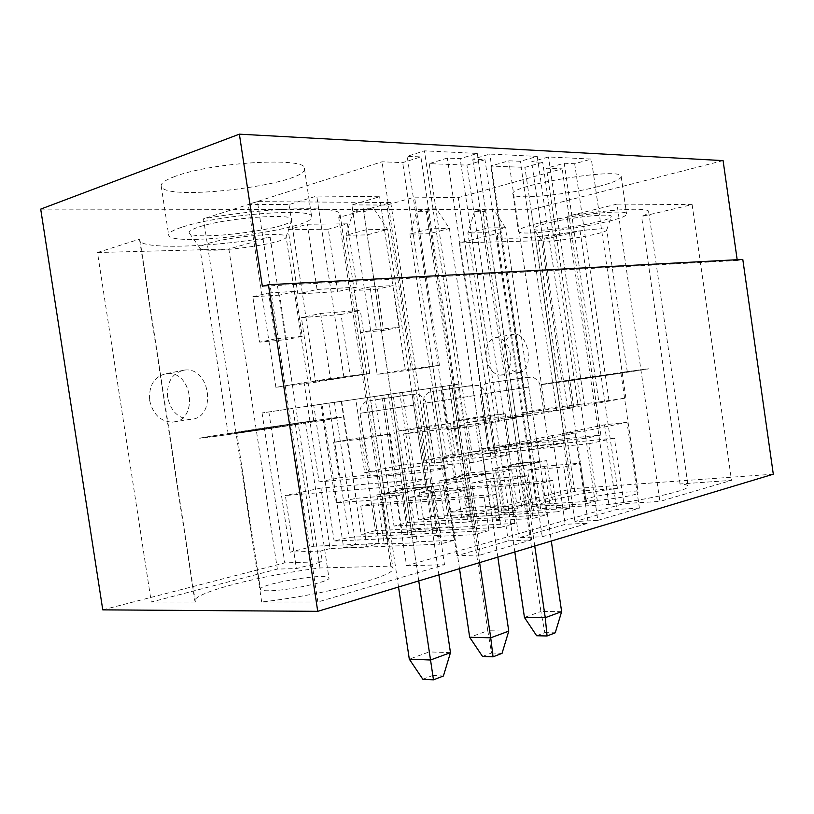 <?xml version="1.0" encoding="UTF-8"?>
<svg xmlns="http://www.w3.org/2000/svg" width="814" height="814" viewBox="0 0 814 814"><rect width="100%" height="100%" fill="white"/><g stroke="black" fill="none" stroke-linecap="round" stroke-linejoin="round"><path stroke-width="0.61" stroke-dasharray="4.07 3.05" d="M373.941 208.791L363.746 211.711L353.134 211.711L363.329 208.771L373.941 208.791L387.606 229.406L438.909 574.857M363.329 208.771L366.463 229.711L346.011 235.287L367.185 234.89L387.606 229.406L366.463 229.711L418.752 580.921M398.524 587.016L346.011 235.287L353.134 211.711M450.468 652.645L429.283 651.912L363.746 211.711M422.842 679.252L432.804 675.447L429.283 651.912L409.3 659.147M432.804 675.447L443.416 675.986M436.467 208.913L426.333 211.681L416.727 211.691L426.882 208.893L436.467 208.913L449.42 228.51L497.842 557.122M426.882 208.893L430.311 228.785L409.961 234.096L429.12 233.74L449.42 228.51L430.311 228.785L479.619 562.606M459.513 568.66L409.961 234.096L416.727 211.691M508.76 631.145L487.779 630.738L426.333 211.681M482.519 656.44L491.534 652.991L487.779 630.738L469.678 637.291M491.534 652.991L502.045 653.347M493.142 209.015L483.099 211.66L474.369 211.66L484.432 208.995L493.142 209.015L505.453 227.696L551.302 541.025M484.432 208.995L488.095 227.951L467.918 233.018L485.337 232.702L505.453 227.696L488.095 227.951L534.747 546.011M514.824 552.004L467.918 233.018L474.369 211.66M561.629 611.64L540.913 611.507L485.337 232.702L483.099 211.66M536.65 635.744L544.851 632.61L540.913 611.507L524.45 617.47M544.851 632.61L555.24 632.814M609.849 374.308L568.437 380.555L609.849 374.308M626.902 492.073C634.045 491.615 637.82 491.798 638.217 492.633C640.13 495.695 584.717 503.296 585.795 499.827C584.788 497.924 610.632 493.07 626.902 492.073M542.236 536.752L588.237 523.199L565.231 524.338L518.935 537.749L542.236 536.752L528.459 442.745L575.122 433.079L588.237 523.199M480.413 554.975L531.593 539.886L508.241 540.842L456.827 555.728L480.413 554.975L465.75 455.718L517.673 444.973L494.485 447.374L442.358 458.058L465.75 455.718M268.396 590.781C263.298 590.811 260.643 590.323 260.429 589.336C258.455 583.933 329.507 572.191 328.948 577.96C331.359 581.501 287.403 590.913 268.396 590.781M597.832 520.37L639.407 508.119L616.798 509.411L574.898 521.55L597.832 520.37L584.839 431.064L627.004 422.334L639.407 508.119M430.148 478.652L439.865 544.169L330.046 548.595L320.95 488.085L430.148 478.652L394.719 486.446L406.542 565.73L623.89 503.601L614.407 438.156L599.501 439.662L567.083 216.371C610.144 209.127 649.419 207.122 648.687 211.701C648.789 212.983 646.418 214.57 641.574 216.473L692.134 204.609L617.012 204.09L659.889 501.424L623.89 503.601M490.303 507.539L597.303 500.742L589.01 443.732L482.468 454.354L490.303 507.539L497.405 505.718L498.779 515.038L517.582 510.063L498.89 511.192L574.653 491.391L617.409 488.39C575.966 493.66 535.602 502.706 536.792 506.939L540.598 508.658L608.913 504.517C651.973 498.962 690.028 489.916 688.115 486.151C687.871 485.022 685.174 484.299 680.036 483.984L731.511 480.362L659.889 501.424M498.779 515.038L461.711 517.185L571.957 488.726L531.277 209.737L723.086 160.612M773.3 474.196L571.957 488.726M102.768 609.859L284.758 562.871L322.344 561.721L296.408 568.589L285.368 495.512L308.781 493.569L270.146 237.179C212.24 247.283 140.415 249.827 139.642 240.242L139.794 239.072L97.487 252.533L151.292 602.024L277.36 569.078L296.408 568.589M406.542 565.73L444.515 564.743L317.847 601.984L261.701 601.994C326.353 594.576 397.497 575.457 392.897 568.172L390.832 566.137L319.994 567.969C262.006 575.132 192.898 592.612 194.892 601.058L195.37 602.014L151.292 602.024M627.004 422.334L604.527 424.827L562.057 433.526L574.898 521.55M562.057 433.526L584.839 431.064M604.527 424.827L616.798 509.411M288.166 229.752L328.286 229.202L337.617 291.575L297.832 294.017L288.166 229.752L307.275 224.226L347.395 223.84L328.286 229.202M377.391 289.133L354.293 290.547L360.571 332.611L383.536 330.433L377.391 289.133L393.152 285.551L399.359 327.33L376.414 329.467L370.075 286.925L393.152 285.551M149.654 400.396C152.9 414.295 160.439 421.55 172.253 422.14C198.921 421.723 192.918 370.126 166.605 373.595C154.345 376.272 148.697 385.205 149.654 400.396M510.602 354.782C508.282 343.65 503.378 337.871 495.899 337.464C488.573 339.346 485.358 346.143 486.273 357.855C488.614 368.905 493.447 374.684 500.783 375.173C508.272 373.351 511.548 366.554 510.602 354.782M279.65 295.136L252.818 296.784L259.676 342.134L286.355 339.611L279.65 295.136L295.441 291.351L302.208 336.375L286.355 339.611M449.45 526.872L445.94 527.798L474.633 526.322L478.133 525.376L471.886 483.068L490.303 478.805L496.438 520.451L499.806 519.546L471.235 521.123L467.847 522.018L461.813 481.155L443.304 485.378L449.45 526.872L375.447 530.718L355.789 399.247L334.452 402.381L381.695 395.502L402.136 532.57L413.207 529.711L392.979 393.854L457.946 384.269L471.011 472.751L454.029 476.526L499.308 472.619L505.128 512.189L501.933 513.034L530.331 511.345L533.496 510.49L527.594 470.177L544.322 466.3L550.132 506.023L553.194 505.199L524.959 506.969L521.866 507.773L516.147 468.783L499.308 472.619M334.452 402.381L355.779 544.535L378.998 543.549L366.88 546.723L365.354 536.568L488.949 530.626L474.277 534.676L467.643 489.763L447.364 494.546L454.131 540.231L439.865 544.169M404.955 488.583L376.831 494.861L405.616 492.612L433.669 486.253L404.955 488.583L412.118 536.711L408.384 537.698L401.994 494.79L381.552 499.44L388.064 543.05L313.756 546.214L292.979 408.404L262.067 412.932L322.09 404.182L343.64 547.669L355.779 544.535M262.067 412.932L284.758 562.871M40.7 209.117L531.277 209.737M461.711 517.185L442.399 386.66M341.046 314.519L301.384 317.663L311.019 381.725L350.346 376.699L341.046 314.519L360.317 310.388L320.655 313.451L301.384 317.663M351.882 204.884L386.894 205.057L414.56 197.141L458.251 197.639L562.189 168.824L546.52 168.213L564.234 163.248L574.674 163.716L591.34 159.076L548.494 156.96L531.634 161.813L542.714 162.301L524.898 167.379L490.832 166.046L508.781 160.796L520.319 161.304L537.24 156.41L489.784 154.07L472.71 159.208L484.981 159.748L466.951 165.11L429.222 163.645L447.354 158.079L460.164 158.649L477.289 153.449L424.45 150.844L407.214 156.308L420.889 156.909L402.696 162.607L382.031 161.803L248.26 204.385L289.011 204.579L316.768 196.032L379.619 196.744L351.882 204.884L377.147 374.328L411.375 369.932L386.894 205.057M261.701 601.994L203.5 218.803C267.948 206.929 342.287 205.525 340.099 214.682L338.756 217.48L390.781 202.544L257.458 201.628L317.847 601.984M390.832 566.137L338.756 217.48M319.994 567.969L308.781 493.569L394.719 486.446M195.37 602.014L139.794 239.072M214.57 436.487L199.684 438.278C198.453 437.545 343.813 415.893 341.687 417.114C346.418 417.022 252.828 431.328 214.57 436.487C252.828 431.328 346.418 417.022 341.687 417.114C343.813 415.893 198.453 437.545 199.684 438.278L214.57 436.487M174.969 176.435C165.435 179.955 160.846 183.13 161.182 185.958C162.597 202.503 309.106 184.29 304.416 168.467C307.438 156.797 212.006 162.057 174.969 176.435M608.913 504.517L599.501 439.662L531.501 446.571L500.203 232.824L459.381 242.867L498.89 511.192M680.036 483.984L641.574 216.473M617.409 488.39L580.087 230.911C538.695 237.963 497.222 240.669 497.079 235.816L500.203 232.824M540.598 508.658L531.501 446.571L508.597 448.901L517.582 510.063M625.508 371.845L648.89 368.752C652.299 368.783 537.047 385.704 540.801 384.625L625.508 371.845M598.717 186.416C613.41 182.54 620.909 179.253 621.204 176.557C623.178 166.524 507.763 185.338 512.962 194.108C512.657 200.152 566.045 195.187 598.717 186.416M575.122 433.079L552.268 435.531L565.231 524.338M464.875 475.722L485.592 473.931L467.144 478.103L446.367 479.863L464.875 475.722L451.984 388.441L472.547 385.419L451.984 388.441M446.367 479.863L433.241 391.229M411.375 369.932L439.438 365.313L414.56 197.141M439.438 365.313L405.311 369.678L379.619 196.744M405.311 369.678L377.147 374.328M552.553 480.504L430.606 490.059L419.505 492.612L541.697 483.18L552.553 480.504L557.132 511.823L434.89 518.915L436.314 528.53L425.274 531.42L423.829 521.723L546.326 514.804L533.089 518.457L526.831 475.783L508.547 480.097L514.916 523.463L500.905 527.33L496.052 494.413L372.975 503.276L360.785 506.074L484.045 497.364L496.052 494.413M419.505 492.612L423.829 521.723L407.57 522.639L394.007 526.048L467.847 522.018M541.697 483.18L546.326 514.804M430.606 490.059L434.89 518.915L418.65 519.861L399.755 392.847L392.979 393.854M360.785 506.074L365.354 536.568L349.023 537.352L334.137 541.096L408.384 537.698M484.045 497.364L488.949 530.626M372.975 503.276L378.998 543.549M341.249 401.373L361.172 534.299L500.905 527.33M402.136 532.57L425.274 531.42M381.695 395.502L388.482 394.485L407.57 522.639M375.447 530.718L361.172 534.299M496.438 520.451L533.089 518.457M302.208 336.375L275.508 338.868L268.579 292.948L252.818 296.784M268.579 292.948L295.441 291.351M275.508 338.868L259.676 342.134M315.7 382.224L343.935 377.513L304.11 382.59L275.895 387.342L315.7 382.224L289.011 204.579M275.895 387.342L248.26 204.385M343.935 377.513L316.768 196.032M514.916 523.463L478.133 525.376M388.482 394.485L374.674 396.499L394.007 526.048M376.414 329.467L360.571 332.611M370.075 286.925L354.293 290.547M399.359 327.33L383.536 330.433M320.655 313.451L330.403 378.459L311.019 381.725M330.403 378.459L369.729 373.463L350.346 376.699M369.729 373.463L360.317 310.388M347.395 223.84L356.837 287.118L337.617 291.575M356.837 287.118L317.053 289.458L297.832 294.017M317.053 289.458L307.275 224.226M519.21 463.563L539.692 461.691L522.934 465.486L502.37 467.328L519.21 463.563L506.99 380.28L527.34 377.289L506.99 380.28M502.37 467.328L489.947 382.814M522.934 465.486L510.368 379.812M539.692 461.691L527.34 377.289M495.37 468.386L523.656 465.852L546.672 460.632L518.538 463.207L495.37 468.386L501.933 513.034M523.656 465.852L530.331 511.345M518.538 463.207L524.959 506.969M546.672 460.632L553.194 505.199M457.946 384.269L440.75 386.772L454.029 476.526M483.923 417.46L505.168 413.695L474.674 417.511L453.317 421.265L483.923 417.46L488.563 450.691C488.003 451.75 508.781 449.552 527.207 446.54L565.048 442.694L559.981 407.997L578.123 405.738L542.714 162.301M527.207 446.54L522.252 412.688L559.981 407.997L524.898 167.379M453.317 421.265L458.099 453.581L488.776 450.457M505.168 413.695L509.92 446.092L479.354 449.247L494.81 446.103L458.251 197.639M474.674 417.511L479.354 449.247M522.252 412.688L543.314 408.913L548.249 442.002L537.006 442.429L509.92 446.092M494.81 446.103L600.824 435.032L585.785 438.258L580.83 404.222L543.314 408.913M585.785 438.258L548.168 442.144M578.123 405.738L567.45 407.682L584.625 405.555L625.874 398.005L598.86 401.963L564.234 163.248M608.933 400.132L574.674 163.716M598.86 401.963L580.83 404.222L546.52 168.213M600.824 435.032L562.189 168.824M567.45 407.682L531.634 161.813M584.625 405.555L548.494 156.96M625.874 398.005L591.34 159.076M552.268 435.531L505.331 445.146L528.459 442.745M505.331 445.146L518.935 537.749M467.144 478.103L453.856 388.197M485.592 473.931L472.547 385.419M439 480.972L467.582 478.571L492.928 472.822L464.468 475.284L439 480.972L445.94 527.798M467.582 478.571L474.633 526.322M464.468 475.284L471.235 521.123M492.928 472.822L499.806 519.546M374.674 396.499L402.503 392.338L416.269 484.93L397.659 489.072L443.304 485.378M402.503 392.338L383.648 395.085L397.659 489.072M383.648 395.085L355.789 399.247M427.187 427.523L450.539 423.382L419.78 427.167L396.347 431.288L427.187 427.523L431.908 462.474C431.369 463.614 452.075 461.446 471.153 458.333L509.462 454.588L504.11 418.111L522.507 415.862L484.981 159.748M471.153 458.333L465.903 422.781L504.11 418.111L466.951 165.11M396.347 431.288L401.394 465.15L432.326 462.128M450.539 423.382L455.555 457.326L424.715 460.388L458.099 453.581M419.78 427.167L424.715 460.388M465.903 422.781L489.102 418.63L494.444 453.235L483.658 453.551L455.555 457.326M565.048 442.694L532.366 449.684L527.136 413.939L489.102 418.63M532.366 449.684L494.23 453.479M522.507 415.862L510.683 418.02L528.123 415.893L573.789 407.539L545.441 411.691L508.781 160.796M556.552 409.666L520.319 161.304M545.441 411.691L527.136 413.939L490.832 166.046M510.683 418.02L472.71 159.208M528.123 415.893L489.784 154.07M573.789 407.539L537.24 156.41M504.202 354.914C503.266 343.06 506.45 336.192 513.746 334.31C529.415 331.97 534.615 372.161 518.691 372.466C511.375 371.957 506.552 366.097 504.202 354.914M692.134 204.609L731.511 480.362M459.381 242.867L538.125 240.761L580.087 230.911M538.125 240.761L574.653 491.391M737.169 259.707L737.281 260.49L742.795 259.412M589.01 443.732L614.407 438.156M482.468 454.354L508.597 448.901M440.75 386.772L399.755 392.847M167.603 397.252C166.626 381.817 172.283 372.761 184.575 370.075C210.958 366.615 217.063 418.986 190.313 419.373C178.459 418.742 170.889 411.375 167.603 397.252M297.141 423.504L236.64 432.743L297.141 423.504M390.781 202.544L444.515 564.743M97.487 252.533L228.866 249.023L270.146 237.179M228.866 249.023L277.36 569.078M320.95 488.085L285.368 495.512M330.046 548.595L320.726 550.986L322.344 561.721M517.673 444.973L531.593 539.886M442.358 458.058L456.827 555.728M494.485 447.374L508.241 540.842M405.036 489.112L425.926 487.433L405.525 492.043L384.595 493.681L405.036 489.112L391.392 397.436L412.108 394.383L391.392 397.436M384.595 493.681L370.685 400.508M405.525 492.043L391.432 397.456M425.926 487.433L412.108 394.383M376.831 494.861L384.188 544.078L413.095 542.857L416.972 541.819L410.348 497.303L430.728 492.582L437.23 536.375L440.954 535.368L412.118 536.711M405.616 492.612L413.095 542.857M388.064 543.05L384.188 544.078M433.669 486.253L440.954 535.368M322.09 404.182L313.736 405.372L334.137 541.096M328.887 403.174L349.023 537.352M313.756 546.214L290.059 552.167L320.726 550.986M268.844 411.915L290.059 552.167M313.736 405.372L341.636 401.2L356.176 498.29L335.694 502.849L381.552 499.44M341.636 401.2L320.879 404.222L335.694 502.849M320.879 404.222L292.979 408.404M597.303 500.742L586.273 503.785L580.351 463.135L563.787 467.053L569.81 508.323L557.132 511.823M364.641 438.614L390.415 434.045L359.483 437.779L333.679 442.328L364.641 438.614L370.085 474.979L369.353 475.508C368.844 476.709 389.428 474.593 409.177 471.357L447.873 467.765L402.696 162.607M409.177 471.357L403.612 433.943L460.795 427.096L420.889 156.909M333.679 442.328L339.011 477.869L370.085 474.979M390.415 434.045L395.726 469.688L364.703 472.629L401.394 465.15M359.483 437.779L364.703 472.629M403.612 433.943L429.304 429.344L435.164 465.598L424.918 465.781L395.726 469.688M509.462 454.588L473.29 462.321L467.745 424.694L429.304 429.344M473.29 462.321L434.737 465.984M460.795 427.096L447.629 429.497L465.272 427.391L516.096 418.091L486.273 422.456L447.354 158.079M498.616 420.217L460.164 158.649M486.273 422.456L467.745 424.694L429.222 163.645M447.873 467.765L428.072 471.998L382.031 161.803M428.072 471.998L319.057 481.929L304.11 382.59M447.629 429.497L407.214 156.308M465.272 427.391L424.45 150.844M516.096 418.091L477.289 153.449M737.281 260.49L262.342 286.253M319.057 481.929L339.011 477.869M437.23 536.375L474.277 534.676M356.176 498.29L401.994 494.79M410.348 497.303L447.364 494.546M430.728 492.582L467.643 489.763M454.131 540.231L416.972 541.819M257.458 201.628L203.5 218.803M497.405 505.718L467.165 507.661L449.135 385.653M617.012 204.09L567.083 216.371M416.269 484.93L461.813 481.155M471.886 483.068L508.547 480.097M490.303 478.805L526.831 475.783M505.128 512.189L431.685 516.585L413.024 390.913M431.685 516.585L418.65 519.861M430.291 388.4L448.646 512.321L521.866 507.773M467.165 507.661L448.646 512.321M471.011 472.751L516.147 468.783M527.594 470.177L563.787 467.053M544.322 466.3L580.351 463.135M569.81 508.323L533.496 510.49M550.132 506.023L586.273 503.785M343.64 547.669L366.88 546.723M436.314 528.53L413.207 529.711M578.408 379.314L627.309 371.917L578.408 379.314M567.399 381.074L648.89 368.752C650.162 368.03 538.878 384.381 540.801 384.625L567.399 381.074M557.397 234.788C577.777 230.25 607.559 227.31 606.786 229.843L606.786 229.945C607.366 234.005 541.931 244.322 541.524 240.262L541.493 240.171C541.686 238.899 546.988 237.108 557.397 234.788M552.319 222.08C577.055 216.371 613.176 213.075 611.202 216.575C611.65 221.896 534.401 234.147 533.587 228.927C533.323 227.31 539.56 225.03 552.319 222.08M544.21 221.805C578.082 213.96 628.032 209.279 626.577 213.868C629.019 221.266 517.623 238.909 518.365 231.084C518.569 228.846 527.187 225.753 544.21 221.805M237.566 432.875L313.848 421.235C315.415 420.462 226.892 433.648 228.195 434.004L237.566 432.875M208.771 243.254C231.43 236.131 287.79 231.573 286.101 236.772L286.101 236.986C286.884 243.813 201.689 254.894 199.969 248.107L199.898 247.904C199.786 246.622 202.747 245.075 208.771 243.254M199.532 226.78C227.065 217.623 295.981 212.759 291.758 219.882C292.348 228.775 191.962 241.677 189.265 232.936C188.553 231.247 191.972 229.192 199.532 226.78M182.662 226.964C219.943 214.377 315.018 207.367 311.66 216.768C315.842 229.273 169.566 248.158 168.661 234.971C168.417 232.723 173.077 230.057 182.662 226.964M406.746 395.166L375.702 399.776L406.746 395.166M415.862 404.823L360.053 413.309L415.862 404.823M466.778 386.263L438.705 390.425L466.778 386.263M475.101 395.502L423.138 403.388L475.101 395.502M521.275 378.174L495.757 381.959L521.275 378.174M528.907 387.047L480.27 394.403L528.907 387.047M568.437 380.555L585.795 499.827M620.899 372.853L638.217 492.633M435.164 465.598L425.966 403.551C425.468 397.059 416.778 393.6 417.195 394.383L407.254 395.116C390.038 397.67 364.794 401.17 366.422 401.668C365.588 401.373 363.766 403.154 360.958 407.031C359.9 410.785 359.605 412.881 360.053 413.309L369.353 475.508M340.099 214.682L392.897 568.172M139.642 240.242L194.892 601.058M161.182 185.958L168.661 234.971M304.416 168.467L311.66 216.768M648.687 211.701L688.115 486.151M497.079 235.816L536.792 506.939M512.962 194.108L518.365 231.084M621.204 176.557L626.577 213.868M494.444 453.235L485.755 394.139C485.286 387.963 476.984 384.656 477.543 385.429L467.205 386.223C451.241 388.583 428.001 391.809 429.273 392.287C428.591 391.91 426.851 393.589 424.053 397.313L423.138 403.388L431.908 462.474M548.249 442.002L540.018 385.602C539.58 379.66 531.542 376.526 532.163 377.279L521.632 378.144C507.59 380.26 486.233 383.14 486.263 383.77C485.714 383.363 484.065 384.89 481.298 388.329C480.148 392.022 479.812 394.047 480.27 394.403L488.563 450.691M500.783 375.173L518.691 372.466M495.899 337.464L513.746 334.31M172.253 422.14L190.313 419.373M166.605 373.595L184.575 370.075M236.64 432.743L260.429 589.336M305.535 422.476L328.948 577.96M627.309 371.917L606.786 229.843M562.087 381.491L541.493 240.171M606.786 229.945L611.202 216.575M541.524 240.262L533.587 228.927M313.848 421.235L286.101 236.772M228.195 434.004L199.898 247.904M286.101 236.986L291.758 219.882M199.969 248.107L189.265 232.936"/><path stroke-width="1.22" d="M418.752 580.921L430.535 660.001L450.468 652.645L443.416 675.986L433.475 679.832L422.842 679.252L409.3 659.147L398.524 587.016M409.3 659.147L430.535 660.001L433.475 679.832M438.909 574.857L450.468 652.645M479.619 562.606L490.73 637.789L508.76 631.145L502.045 653.347L493.05 656.827L482.519 656.44L469.678 637.291L459.513 568.66M469.678 637.291L490.73 637.789L493.05 656.827M497.842 557.122L508.76 631.145M534.747 546.011L545.258 617.684L561.629 611.64L555.24 632.814L547.059 635.968L536.65 635.744L524.45 617.47L514.824 552.004M524.45 617.47L545.258 617.684L547.059 635.968M551.302 541.025L561.629 611.64M317.735 611.334L773.3 474.196L742.795 259.412L268.457 284.727L262.342 286.253L239.377 134.168L40.7 209.117L102.768 609.859L317.735 611.334L268.457 284.727M239.377 134.168L723.086 160.612L737.169 259.707"/></g></svg>
